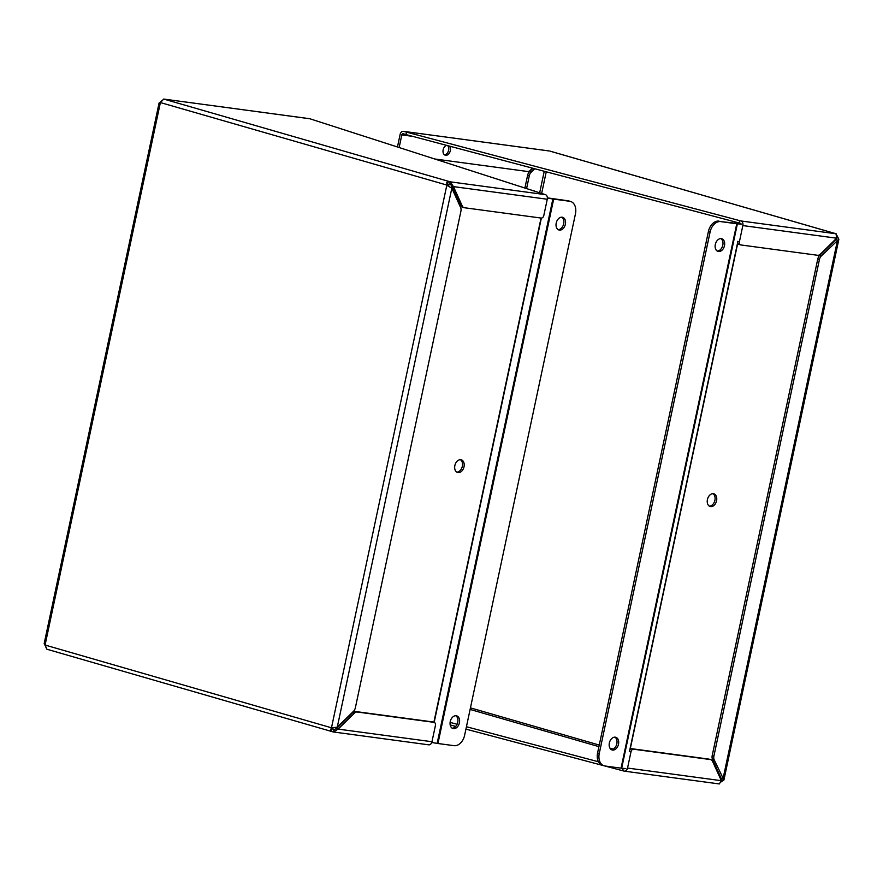 <?xml version="1.0" encoding="UTF-8"?>
<svg xmlns="http://www.w3.org/2000/svg" width="883" height="883" viewBox="0 0 883 883"><rect width="100%" height="100%" fill="white"/><g stroke="black" fill="none" stroke-linecap="round" stroke-linejoin="round"><path stroke-width="1.32" d="M332.935 731.864L330.374 730.208L331.478 727.791L337.262 727.184L353.542 711.245A5.166 3.598 106.1 0 0 355.352 707.824L460.915 211.214A5.166 3.598 106.1 0 0 460.617 207.505L451.831 188.189L446.798 185.298L446.831 182.317L450.319 181.843L163.907 99.106L159.083 103.002L44.15 643.707L46.633 648.243M450.175 187.284L448.487 185.529L160.386 102.56L45.077 645.043L331.478 727.791L333.929 727.603M334.083 729.623L333.388 731.974L338.134 729.104L336.456 728.607L333.895 729.59L331.931 728.685L333.178 728.011L330.374 730.208M446.831 182.317L447.67 184.172L449.811 184.227L450.319 181.843L545.385 194.646L309.878 118.763A3.907 2.792 -82.3 0 0 309.591 118.697A3.907 2.792 -82.3 0 0 309.293 118.675M448.487 185.529L447.626 184.072M333.388 731.974L428.741 744.833A3.907 2.792 -82.3 0 0 431.964 741.731L435.418 725.495A2.936 2.042 106.1 0 0 434.193 722.393A2.936 2.042 106.1 0 0 433.995 722.349L357.262 712.018A5.166 3.598 106.1 0 0 354.414 713.155L338.134 729.104L431.964 741.731M46.722 649.104L45.872 647.184M449.811 184.227L453.443 186.611L450.319 181.843M309.878 118.763L163.708 99.062L161.766 101.159M547.272 199.238L453.443 186.611L462.228 205.927A5.166 3.598 106.1 0 0 464.094 207.671A5.166 3.598 106.1 0 0 464.458 207.748L541.18 218.068A2.936 2.042 106.1 0 0 543.818 215.485L547.272 199.238A3.907 2.792 -82.3 0 0 545.385 194.646M336.456 728.607L352.736 712.669L354.414 713.155M462.228 205.927L460.551 205.441L451.765 186.125M432.703 721.985A2.936 2.042 106.1 0 0 432.504 721.908A2.936 2.042 106.1 0 0 432.306 721.864L355.584 711.532A5.166 3.598 106.1 0 0 352.736 712.669M460.551 205.441A5.166 3.598 106.1 0 0 462.405 207.185A5.166 3.598 106.1 0 0 462.769 207.262M464.028 466.776A6.611 4.603 106.1 0 0 461.268 459.811A6.611 4.603 106.1 0 0 455.021 464.888A6.611 4.603 106.1 0 0 457.604 472.515A6.611 4.603 106.1 0 0 464.028 466.776M451.93 188.41A11.744 8.179 -73.9 0 1 452.56 187.869M456.798 472.151A6.611 4.603 106.1 0 0 462.339 466.29A6.611 4.603 106.1 0 0 460.396 459.69M547.394 198.079L552.868 198.995L437.151 743.387L437.946 743.508L553.663 199.117L552.868 198.995M553.663 199.117L569.734 201.28A11.744 8.179 -73.9 0 1 570.561 201.456A11.744 8.179 -73.9 0 1 575.451 213.841L464.613 735.307A11.744 8.179 -73.9 0 1 454.028 745.671L437.946 743.508M570.561 201.456L568.873 200.971A11.744 8.179 106.1 0 0 568.056 200.794L547.394 197.869M451.975 186.6A11.744 8.179 106.1 0 0 450.672 187.549M336.655 727.316A11.744 8.179 106.1 0 0 337.151 727.923M437.151 743.387L431.743 742.482M459.403 722.813A6.611 4.603 106.1 0 0 456.654 715.848A6.611 4.603 106.1 0 0 450.407 720.925A6.611 4.603 106.1 0 0 452.99 728.552A6.611 4.603 106.1 0 0 459.403 722.813M565.374 224.271A6.611 4.603 106.1 0 0 562.626 217.306A6.611 4.603 106.1 0 0 556.378 222.384A6.611 4.603 106.1 0 0 558.961 229.999A6.611 4.603 106.1 0 0 565.374 224.271M452.173 728.188A6.611 4.603 106.1 0 0 457.725 722.327A6.611 4.603 106.1 0 0 455.783 715.727M558.144 229.646A6.611 4.603 106.1 0 0 563.685 223.785A6.611 4.603 106.1 0 0 561.754 217.174M837.128 235.816L838.85 239.293L821.256 256.059A5.166 3.598 106.1 0 0 819.446 259.481L713.894 756.091A5.166 3.598 106.1 0 0 714.181 759.788L723.917 779.998L721.234 781.841M550.506 151.291L836.024 233.774L836.665 238.2L820.384 254.138A5.166 3.598 106.1 0 1 817.537 255.275L740.815 244.944A2.936 2.042 106.1 0 1 740.616 244.9A2.936 2.042 106.1 0 1 739.391 241.81L737.702 241.324M821.256 256.059L819.579 255.562L835.859 239.624L836.234 237.726L835.859 239.624L837.537 240.11L722.967 779.104L721.29 778.618L720.925 780.208L721.29 778.618L712.504 759.303L714.181 759.788M721.157 780.241L722.614 780.44M837.923 237.957L836.819 237.803M397.471 146.942L400.131 134.415A3.907 2.792 97.7 0 1 403.354 131.324A3.907 2.792 97.7 0 1 403.641 131.379L740.958 220.971A3.907 2.792 97.7 0 1 742.846 225.573L739.391 241.81M524.899 188.079L527.648 175.176A5.166 3.598 -73.9 0 1 529.458 171.755L533.001 168.289M624.314 771.157L719.292 783.938L721.356 780.693L712.57 761.378A5.166 3.598 106.1 0 0 710.716 759.634A5.166 3.598 106.1 0 0 710.351 759.557L633.63 749.226A2.936 2.042 106.1 0 0 630.981 751.819L627.537 768.055A3.907 2.792 97.7 0 1 624.314 771.157A3.907 2.792 97.7 0 1 624.016 771.091L604.833 765.969M603.001 765.484L465.926 729.115M455.705 726.4L450.175 724.943M819.579 255.562A5.166 3.598 106.1 0 0 817.768 258.995L712.206 755.594A5.166 3.598 106.1 0 0 712.504 759.303M741.124 224.127A1.468 1.049 97.7 0 0 740.451 223.355L739.115 222.969L739.623 220.584M406.467 132.196L405.959 134.58L739.115 222.969M399.149 147.483L401.82 134.9A1.468 1.049 97.7 0 1 403.134 133.763L405.959 134.58M403.641 131.379L548.862 150.927M534.712 168.741L531.136 172.24L529.458 171.755M532.968 190.684A5.143 3.576 -73.9 0 1 533.829 190.772A5.143 3.576 -73.9 0 1 534.745 191.258M527.648 175.176L529.325 175.662A5.166 3.598 -73.9 0 1 531.136 172.24M529.325 175.662L526.577 188.62M622.692 770.704L623.188 768.342M598.431 761.753L466.434 726.731M457.085 724.259L450.098 722.404M625.319 768.508A1.468 1.049 97.7 0 1 624.524 768.707L623.288 768.353M444.491 154.834A5.143 3.576 106.1 0 0 448.343 151.181A5.143 3.576 106.1 0 0 447.703 145.651M434.833 158.995L527.416 171.468A5.166 3.598 -73.9 0 0 530.264 170.331L532.493 168.156M737.636 242.571A2.936 2.042 106.1 0 0 738.928 244.414A2.936 2.042 106.1 0 0 739.126 244.459L740.418 244.834M449.337 146.092A5.143 3.576 -73.9 0 1 449.922 151.964A5.143 3.576 -73.9 0 1 445.65 155.298A5.143 3.576 -73.9 0 1 445.286 155.22A5.143 3.576 -73.9 0 1 443.056 150.342A5.143 3.576 -73.9 0 1 446.621 145.364M709.38 759.27A5.166 3.598 106.1 0 0 709.027 759.148A5.166 3.598 106.1 0 0 708.663 759.071L631.941 748.74A2.936 2.042 106.1 0 0 629.756 750.131M707.415 499.546A6.611 4.603 106.1 0 0 710.164 506.511A6.611 4.603 106.1 0 0 716.411 501.434A6.611 4.603 106.1 0 0 713.828 493.818A6.611 4.603 106.1 0 0 707.415 499.546M720.495 776.874A11.744 8.179 -73.9 0 1 719.91 777.504M709.358 506.147A6.611 4.603 106.1 0 0 714.733 500.948A6.611 4.603 106.1 0 0 712.956 493.685M625.837 768.552L621.665 768.221L737.382 223.829L736.764 223.763L621.058 768.155L621.665 768.221M621.058 768.155L604.976 765.991A11.744 8.179 -73.9 0 1 604.16 765.815A11.744 8.179 -73.9 0 1 599.27 753.431L710.109 231.964A11.744 8.179 -73.9 0 1 720.694 221.6L736.764 223.763M720.694 221.6L740.992 223.818M737.382 223.829L741.554 224.161M715.318 244.459A6.611 4.603 106.1 0 0 718.067 251.423A6.611 4.603 106.1 0 0 724.314 246.346A6.611 4.603 106.1 0 0 721.731 238.719A6.611 4.603 106.1 0 0 715.318 244.459M609.347 743A6.611 4.603 106.1 0 0 612.096 749.965A6.611 4.603 106.1 0 0 618.343 744.899A6.611 4.603 106.1 0 0 615.76 737.272A6.611 4.603 106.1 0 0 609.347 743M717.25 251.059A6.611 4.603 106.1 0 0 722.625 245.86A6.611 4.603 106.1 0 0 720.859 238.598M611.29 749.612A6.611 4.603 106.1 0 0 616.665 744.413A6.611 4.603 106.1 0 0 614.888 737.139M719.005 221.114A11.744 8.179 106.1 0 0 708.42 231.478L597.581 752.945A11.744 8.179 106.1 0 0 602.471 765.329L604.16 765.815M331.478 727.791L446.798 185.298M337.262 727.184L451.831 188.189M357.262 712.018L355.584 711.532M433.995 722.349L432.306 721.864M541.047 218.057L433.873 722.305M569.734 201.28L568.056 200.794M541.356 218.09L434.16 722.382M740.958 220.971L836.024 233.774M720.992 779.877L721.268 778.585M835.815 239.657L835.991 238.874M713.894 756.091L712.206 755.594M819.446 259.481L817.768 258.995M742.846 225.573L836.665 238.2M539.656 192.836L544.237 171.269M546.246 171.799L541.643 193.476M598.928 746.643L470.109 709.435M470.44 707.857L599.259 745.064M609.921 748.144L613.21 749.093M721.356 780.693L627.537 768.055M630.981 751.819L629.303 751.334M412.703 136.368L401.82 134.9M708.663 759.071L710.351 759.557M633.63 749.226L631.941 748.74M630.087 749.645L737.758 243.123M629.491 751.389L737.89 241.379M708.42 231.478L710.109 231.964M597.581 752.945L599.27 753.431M46.876 649.226L332.88 731.841M332.284 728.486L331.611 728.994M309.591 118.697L163.708 99.062M432.504 721.908L434.193 722.393M462.405 207.185L464.094 207.671M838.85 239.293L723.917 779.998M550.065 151.136L836.113 233.774M549.237 150.96L403.354 131.324M738.928 244.414L740.616 244.9M709.027 759.148L710.716 759.634"/></g></svg>
